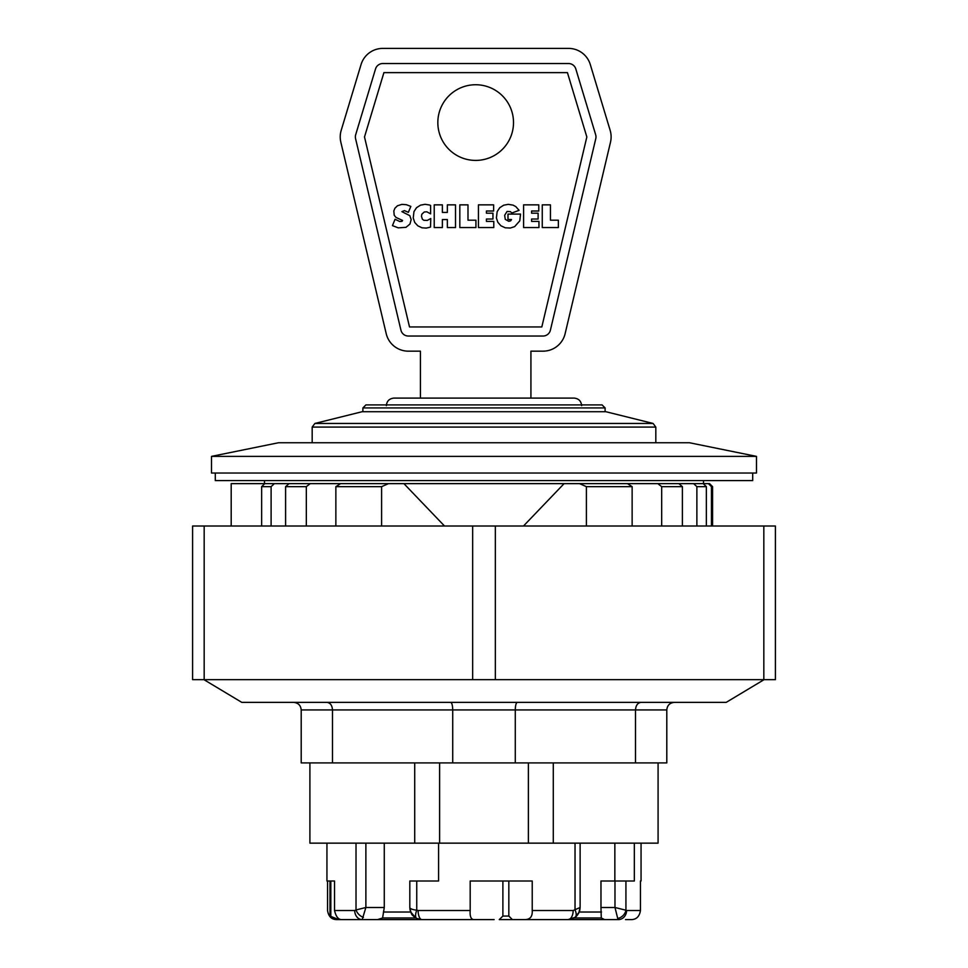 <?xml version="1.0" encoding="UTF-8"?>
<svg xmlns="http://www.w3.org/2000/svg" width="968" height="968" viewBox="0 0 968 968"><rect width="100%" height="100%" fill="white"/><g stroke="black" fill="none" stroke-linecap="round" stroke-linejoin="round"><path stroke-width="1.45" d="M528.383 762.917L528.383 843.152L439.617 843.152L439.617 762.917M439.617 843.152L309.905 843.152L309.905 762.917M658.083 762.917L658.083 843.152L528.383 843.152M553.285 762.917L553.285 843.152M306.324 526.011L306.324 486.65L310.232 483.625L579.457 483.625L586.402 486.65L586.402 526.011M682.392 526.011L682.392 486.65L678.895 483.625L657.768 483.625L661.676 486.65L661.676 526.011M708.407 483.625L711.456 486.65L712.581 486.65L709.556 483.625L671.852 483.625M706.362 526.011L706.362 486.65L703.24 483.625L693.62 483.625L696.875 486.65L696.875 526.011M265.668 483.625L231.195 483.625L231.195 526.011M657.768 483.625L617.693 483.625M296.135 483.625L270.979 483.625M310.232 483.625L289.093 483.625L285.596 486.65L285.596 526.011M756.48 473.025L211.508 473.025L211.508 456.376L756.48 456.376L756.48 473.025M211.508 456.376L278.481 442.751L689.519 442.751L756.48 456.376M502.888 916.067L499.27 919.6L512.399 919.6L508.829 916.067L502.888 916.067L502.888 881.001M329.979 916.067L336.816 919.6L338.776 919.6L329.979 916.067L329.979 881.001L327.547 881.001L327.547 910.513C328.479 916.357 331.431 919.382 336.368 919.6L336.816 919.6M600.971 881.001L614.982 881.001L614.982 907.488L617.717 918.438A9.087 7.55 -45 0 0 625.933 910.222L614.982 907.488L600.971 907.488L600.971 881.001M575.028 843.152L575.028 909.956A9.087 4.55 54.6 0 1 575.028 917.361L578.779 913.042L580.122 907.488L573.165 910.513A9.087 5.155 90 0 1 568.01 919.6L574.06 917.979L601.273 917.979L600.971 907.488M614.849 881.001L614.849 843.152M494.128 919.6L473.872 919.6C470.968 919.382 469.746 916.357 470.194 910.513L470.194 881.001L532.231 881.001L532.231 910.513C532.594 916.635 530.065 919.66 524.62 919.6L568.01 919.6L575.028 917.361C574.544 917.87 579.481 914.941 580.122 907.488L580.122 907.573M579.917 909.726L579.239 912.025L575.173 917.253M580.122 907.488L580.122 843.152M438.577 843.152L438.577 881.001L409.815 881.001L409.815 907.488C410.033 912.461 412.344 916.115 416.748 918.438L421.927 919.6L377.532 919.6L382.602 917.979L415.877 917.979L410.698 912.025L410.033 909.763M382.602 917.979L384.272 907.488L384.272 843.152M625.51 919.6L631.62 919.6C636.569 919.382 639.509 916.357 640.453 910.513L640.453 881.001M330.826 916.067L330.826 881.001L334.529 881.001L334.529 910.513C335.981 916.635 338.364 919.66 341.704 919.6L362.189 919.6L365.88 907.488L356.018 909.956A9.087 6.401 45 0 0 363.411 917.361M342.285 919.6L338.776 919.6M326.942 843.152L326.942 881.001L334.529 881.001M508.829 916.067L508.829 881.001M524.62 919.6L512.399 919.6L524.62 919.6M634.342 843.152L634.342 881.001L614.982 881.001M473.872 919.6L421.927 919.6A9.087 3.811 -90 0 1 418.115 910.513L416.748 910.222C412.344 909.642 410.033 908.734 409.815 907.488C411.836 916.321 411.4 914.288 416.748 918.438A9.087 3.57 -64.6 0 1 416.748 910.222L416.748 881.001M415.877 917.979L416.639 918.378M356.018 843.152L356.018 909.956L354.711 910.513A9.087 7.478 90 0 0 362.189 919.6L377.532 919.6M617.717 918.438L618.322 919.6A9.087 8.24 -90 0 0 626.574 910.513L625.933 910.222L625.933 881.001M271.113 526.011L271.113 486.65L274.368 483.625L264.748 483.625L261.638 486.65L261.638 526.011M632.14 526.011L632.14 486.65L627.421 483.625L579.457 483.625M381.598 526.011L381.598 486.65L388.543 483.625L340.579 483.625L335.86 486.65L335.86 526.011M274.368 483.625L280.901 483.625M687.099 483.625L693.62 483.625M388.543 483.625L403.898 483.625L444.506 526.011M711.456 486.65L711.456 526.011M564.102 483.625L523.482 526.011M484 411.715L362.141 411.715L314.902 423.452L653.085 423.452L605.859 411.715L484 411.715M605.097 407.927L602.072 404.902L365.916 404.902L362.891 407.927L605.097 407.927L605.097 411.715M362.891 411.715L362.891 407.927M586.838 136.96L567.429 72.624L383.909 72.624L364.5 136.96L409.512 326.942L541.826 326.942L586.838 136.96M513.512 122.573A37.849 37.849 0 0 1 456.751 155.352A37.849 37.849 0 0 1 456.751 89.806A37.849 37.849 0 0 1 513.512 122.573M434.221 204.853L442.376 204.853L442.376 212.416L447.361 212.416L447.361 204.853L455.517 204.853L455.517 227.553L447.361 227.553L447.361 219.554L442.376 219.554L442.376 227.553L434.221 227.553L434.221 204.853M459.824 204.853L467.992 204.853L467.992 220.196L475.929 220.196L475.929 227.553L459.824 227.553L459.824 204.853M478.434 204.853L493.619 204.853L493.619 211.012L486.432 211.012L486.432 213.19L492.954 213.19L492.954 219.022L486.432 219.022L486.432 221.394L493.789 221.394L493.789 227.553L478.434 227.553L478.434 204.853M523.603 204.853L538.777 204.853L538.777 211.012L531.601 211.012L531.601 213.19L538.111 213.19L538.111 219.022L531.601 219.022L531.601 221.394L538.958 221.394L538.958 227.553L523.603 227.553L523.603 204.853M542.261 204.853L550.441 204.853L550.441 220.196L558.367 220.196L558.367 227.553L542.261 227.553L542.261 204.853M505.272 227.795L500.904 225.774L497.83 222.253L496.402 217.933L497.165 211.617L499.73 207.733L503.65 205.216L508.26 204.345L513.113 205.143L515.908 206.692L519.078 210.334L511.806 213.033L510.414 211.641L507.063 211.46L504.655 215.319L505.272 219.373L508.769 221.297L510.68 220.813L511.515 219.567L507.994 219.433L507.994 214.097L520.542 214.097L519.768 220.873L514.661 226.621L510.305 228.037L505.272 227.795M398.259 227.855L392.451 225.617L395.065 219.264L399.76 221.527L402.071 221.297L402.555 220.438L395.997 217.425L394.218 215.271L393.819 210.976L394.932 208.205L397.485 205.761L401.841 204.393L406.318 204.684L410.843 206.402L408.363 212.343L404.442 210.601L401.914 211.641L409.827 215.67L411.17 219.615L409.972 224.019L405.991 227.323L398.259 227.855M421.988 227.795L417.825 225.822L414.715 222.434L413.239 217.969L413.965 211.617L416.542 207.697L420.487 205.168L425.097 204.296L429.526 205.01L430.615 205.458L430.615 213.855L426.84 211.811L424.299 211.968L421.854 214.182L421.455 216.251L422.363 219.167L423.827 220.281L427.239 220.438L430.784 218.526L430.518 227.081L426.283 228.097L421.988 227.795M574.072 398.09L393.928 398.09L420.414 398.09L420.414 351.166L408.314 351.166A22.712 22.712 0 0 1 386.22 333.694L340.833 142.151A22.712 22.712 0 0 1 341.196 130.353L361.052 64.553A22.712 22.712 0 0 1 382.784 48.4L568.555 48.4A22.712 22.712 0 0 1 590.298 64.553L610.155 130.353A22.712 22.712 0 0 1 610.505 142.151L565.118 333.694A22.712 22.712 0 0 1 543.024 351.166L530.924 351.166L530.924 398.09L574.072 398.09C578.67 398.538 581.187 401.067 581.635 405.665M595.659 134.721A7.575 7.575 0 0 1 595.78 138.654L550.393 330.197A7.575 7.575 0 0 1 543.024 336.029L408.314 336.029A7.575 7.575 0 0 1 400.946 330.197L355.571 138.654A7.575 7.575 0 0 1 355.679 134.721L375.536 68.922A7.575 7.575 0 0 1 382.784 63.537L568.555 63.537A7.575 7.575 0 0 1 575.803 68.922L595.659 134.721M435.068 398.09L514.758 398.09M215.295 473.025L215.295 480.6L752.705 480.6L752.705 473.025M414.715 843.152L414.715 762.917M764.055 679.657L726.206 702.369L241.782 702.369L203.946 679.657M763.825 679.657L775.404 679.657L775.404 526.011L763.825 526.011L763.825 679.657L495.35 679.657L495.35 526.011L495.35 679.657L204.175 679.657L204.175 526.011L192.596 526.011L192.596 679.657L204.175 679.657M763.825 526.011L472.65 526.011L472.65 679.657L472.65 526.011L204.175 526.011M674.357 702.369C669.771 702.828 667.242 705.345 666.795 709.931L666.795 762.917L301.205 762.917L301.205 709.931L515.279 709.931C515.399 705.345 516.077 702.828 517.311 702.369M332.484 762.917L332.484 709.931C332.145 705.345 330.306 702.828 326.942 702.369M452.721 762.917L452.721 709.931C452.588 705.345 451.923 702.828 450.689 702.369M515.279 762.917L515.279 709.931L666.795 709.931M635.504 762.917L635.504 709.931C635.843 705.345 637.694 702.828 641.046 702.369M293.631 702.369C298.229 702.828 300.745 705.345 301.205 709.931M601.273 917.979L604.589 919.6L568.01 919.6M618.322 919.6L604.589 919.6M601.527 912.025L579.239 912.025M410.698 912.025L383.425 912.025M384.272 907.488L365.88 907.488L365.88 843.152M470.194 910.513L418.115 910.513M354.711 910.513L334.529 910.513M640.453 910.513L626.574 910.513M573.165 910.513L532.231 910.513M261.638 486.65L271.113 486.65M696.875 486.65L706.362 486.65M586.402 486.65L632.14 486.65M335.86 486.65L381.598 486.65M661.676 486.65L682.392 486.65M285.596 486.65L306.324 486.65M653.085 423.452L655.82 427.082L312.18 427.082L314.902 423.452M264.494 480.6L264.494 483.625M703.494 480.6L703.494 483.625M641.058 843.152L641.058 881.001M712.581 486.65L712.581 526.011M312.18 427.082L312.18 442.751M655.82 427.082L655.82 442.751M386.353 405.665C386.764 401.103 389.281 398.586 393.928 398.09"/></g></svg>
